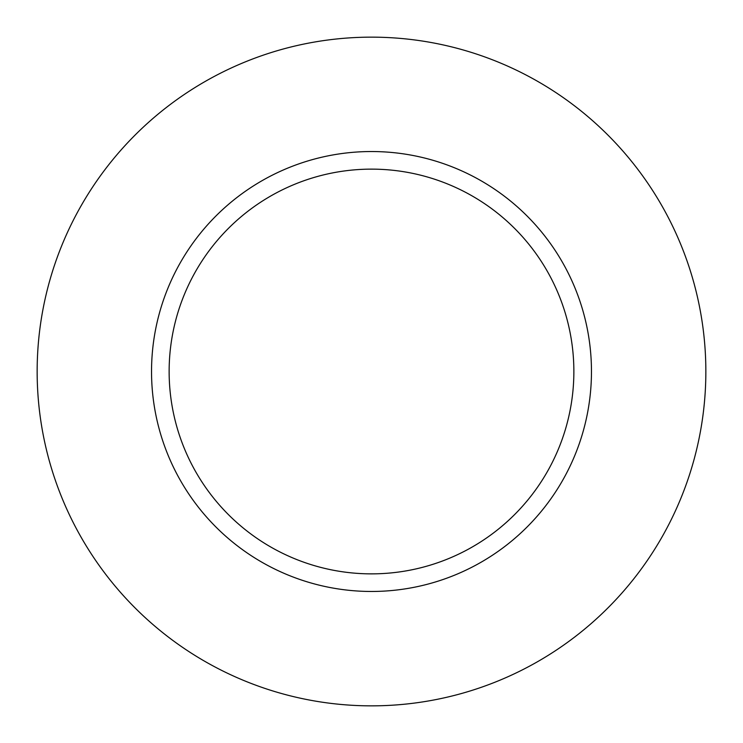 <?xml version="1.0" encoding="UTF-8"?>
<svg xmlns="http://www.w3.org/2000/svg" width="743" height="743" viewBox="0 0 743 743"><rect width="100%" height="100%" fill="white"/><g stroke="black" fill="none" stroke-linecap="round" stroke-linejoin="round"><path stroke-width="1.11" d="M151.535 371.5A219.965 219.965 0 0 1 371.5 151.535A219.965 219.965 0 0 1 591.465 371.5A219.965 219.965 0 0 1 371.5 591.465A219.965 219.965 0 0 1 151.535 371.5A219.965 219.965 0 0 0 371.5 591.465A219.965 219.965 0 0 0 591.465 371.5M37.15 371.5A334.35 334.35 0 0 1 371.5 37.15A334.35 334.35 0 0 1 705.85 371.5A334.35 334.35 0 0 1 371.5 705.85A334.35 334.35 0 0 1 37.15 371.5M573.865 371.5A202.365 202.365 0 0 0 371.5 169.135A202.365 202.365 0 0 0 169.135 371.5A202.365 202.365 0 0 0 371.5 573.865A202.365 202.365 0 0 0 573.865 371.5"/></g></svg>
